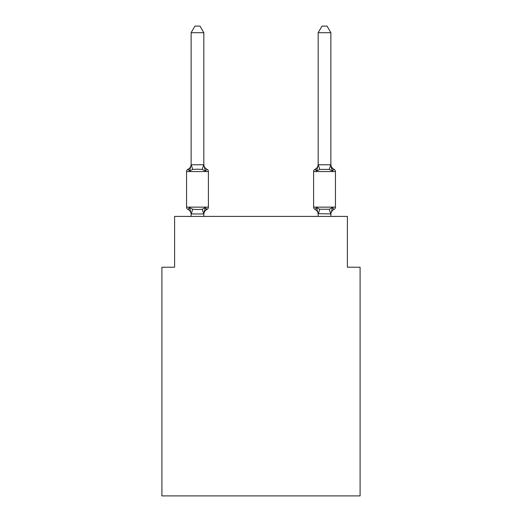 <?xml version="1.0" encoding="UTF-8"?>
<svg xmlns="http://www.w3.org/2000/svg" width="522" height="522" viewBox="0 0 522 522"><rect width="100%" height="100%" fill="white"/><g stroke="black" fill="none" stroke-linecap="round" stroke-linejoin="round"><path stroke-width="0.78" d="M360.095 495.9L360.095 267.225L347.391 267.225L347.391 216.408L174.609 216.408L174.609 267.225L161.905 267.225L161.905 495.9L360.095 495.9M206.973 209.42L205.42 207.632L206.973 209.42L205.42 207.632L206.973 209.42L205.42 207.632L206.973 209.42L205.42 207.632L206.973 209.42L205.42 207.632L206.973 209.42L205.42 207.632L206.973 209.42L205.42 207.632L206.973 209.42L205.42 207.632L206.973 209.42L205.42 207.632L206.973 209.42L205.42 207.632L206.973 209.42L205.42 207.632L206.973 209.42L205.42 207.632L206.973 209.42L205.42 207.632L206.973 209.42L205.42 207.632L206.973 209.42L205.42 207.632L203.73 213.955L191.228 213.955L189.538 207.632L187.985 209.42A2.538 2.538 0 0 1 186.556 207.136A2.538 2.538 0 0 0 187.985 209.42L189.538 207.632L187.985 209.42A2.538 2.538 0 0 1 186.556 207.136A2.538 2.538 0 0 0 187.985 209.42L189.538 207.632L187.985 209.42A2.538 2.538 0 0 1 186.556 207.136A2.538 2.538 0 0 0 187.985 209.42L189.538 207.632L187.985 209.42A2.538 2.538 0 0 1 186.556 207.136A2.538 2.538 0 0 0 187.985 209.42A2.538 2.538 0 0 1 186.556 207.136A2.538 2.538 0 0 0 187.985 209.42L189.538 207.632L187.985 209.42A2.538 2.538 0 0 1 186.556 207.136A2.538 2.538 0 0 0 187.985 209.42L189.538 207.632L187.985 209.42A2.538 2.538 0 0 1 186.556 207.136A2.538 2.538 0 0 0 187.985 209.42A2.538 2.538 0 0 1 186.556 207.136A2.538 2.538 0 0 0 187.985 209.42A2.538 2.538 0 0 1 186.556 207.136A2.538 2.538 0 0 0 187.985 209.42L189.538 207.632L187.985 209.42A2.538 2.538 0 0 1 186.556 207.136A2.538 2.538 0 0 0 187.985 209.42A2.538 2.538 0 0 1 186.556 207.136A2.538 2.538 0 0 0 187.985 209.42A2.538 2.538 0 0 1 186.556 207.136A2.538 2.538 0 0 0 187.985 209.42L189.538 207.632L187.985 209.42A2.538 2.538 0 0 1 186.556 207.136A2.538 2.538 0 0 0 187.985 209.42L189.538 207.632L187.985 209.42A2.538 2.538 0 0 1 186.556 207.136A2.538 2.538 0 0 0 187.985 209.42A2.538 2.538 0 0 1 186.556 207.136A2.538 2.538 0 0 0 187.985 209.42A2.538 2.538 0 0 1 186.556 207.136A2.538 2.538 0 0 0 187.985 209.42L189.538 207.632L187.985 209.42A2.538 2.538 0 0 1 186.556 207.136A2.538 2.538 0 0 0 187.985 209.42A2.538 2.538 0 0 1 186.556 207.136A2.538 2.538 0 0 0 187.985 209.42A2.538 2.538 0 0 1 186.556 207.136A2.538 2.538 0 0 0 187.985 209.42L189.538 207.632L187.985 209.42A2.538 2.538 0 0 1 186.556 207.136A2.538 2.538 0 0 0 187.985 209.42L189.538 207.632L187.985 209.42A2.538 2.538 0 0 1 186.556 207.136A2.538 2.538 0 0 0 187.985 209.42A2.538 2.538 0 0 1 186.556 207.136A2.538 2.538 0 0 0 187.985 209.42L189.538 207.632L187.985 209.42A2.538 2.538 0 0 1 186.556 207.136A2.538 2.538 0 0 0 187.985 209.42L189.538 207.632L187.985 209.42A2.538 2.538 0 0 1 186.556 207.136A2.538 2.538 0 0 0 187.985 209.42A2.538 2.538 0 0 1 186.556 207.136A2.538 2.538 0 0 0 187.985 209.42A2.538 2.538 0 0 1 186.556 207.136A2.538 2.538 0 0 0 187.985 209.42L189.538 207.632L187.985 209.42A2.538 2.538 0 0 1 186.556 207.136A2.538 2.538 0 0 0 187.985 209.42A2.538 2.538 0 0 1 186.556 207.136A2.538 2.538 0 0 0 187.985 209.42A2.538 2.538 0 0 1 186.556 207.136A2.538 2.538 0 0 0 187.985 209.42L189.538 207.632L187.985 209.42A2.538 2.538 0 0 1 186.556 207.136A2.538 2.538 0 0 0 187.985 209.42L189.538 207.632L187.985 209.42A2.538 2.538 0 0 1 186.556 207.136A2.538 2.538 0 0 0 187.985 209.42L189.538 207.632L187.985 209.42L189.538 207.632L187.985 209.42L189.538 207.632L187.985 209.42L189.538 207.632L187.985 209.42L189.538 207.632L187.985 209.42L189.538 207.632L187.985 209.42L189.538 207.632L187.985 209.42L189.538 207.632L192.716 209.263L197.479 209.518L202.242 209.263L205.42 207.632L206.973 209.42A2.538 2.538 0 0 0 208.402 207.136A2.538 2.538 0 0 1 206.973 209.42L206.255 209.068L206.973 209.42A2.538 2.538 0 0 0 208.402 207.136A2.538 2.538 0 0 1 206.973 209.42A2.538 2.538 0 0 0 208.402 207.136A2.538 2.538 0 0 1 206.973 209.42L206.255 209.068L206.973 209.42A2.538 2.538 0 0 0 208.402 207.136A2.538 2.538 0 0 1 206.973 209.42A2.538 2.538 0 0 0 208.402 207.136A2.538 2.538 0 0 1 206.973 209.42L206.255 209.068L206.973 209.42A2.538 2.538 0 0 0 208.402 207.136A2.538 2.538 0 0 1 206.973 209.42A2.538 2.538 0 0 0 208.402 207.136A2.538 2.538 0 0 1 206.973 209.42L206.255 209.068L206.973 209.42A2.538 2.538 0 0 0 208.402 207.136A2.538 2.538 0 0 1 206.973 209.42A2.538 2.538 0 0 0 208.402 207.136A2.538 2.538 0 0 1 206.973 209.42L206.255 209.068L206.973 209.42A2.538 2.538 0 0 0 208.402 207.136A2.538 2.538 0 0 1 206.973 209.42A2.538 2.538 0 0 0 208.402 207.136A2.538 2.538 0 0 1 206.973 209.42L206.255 209.068L206.973 209.42A2.538 2.538 0 0 0 208.402 207.136A2.538 2.538 0 0 1 206.973 209.42A2.538 2.538 0 0 0 208.402 207.136A2.538 2.538 0 0 1 206.973 209.42L206.255 209.068L206.973 209.42A2.538 2.538 0 0 0 208.402 207.136A2.538 2.538 0 0 1 206.973 209.42A2.538 2.538 0 0 0 208.402 207.136A2.538 2.538 0 0 1 206.973 209.42L206.255 209.068L206.973 209.42A2.538 2.538 0 0 0 208.402 207.136A2.538 2.538 0 0 1 206.973 209.42A2.538 2.538 0 0 0 208.402 207.136A2.538 2.538 0 0 1 206.973 209.42L206.255 209.068L206.973 209.42A2.538 2.538 0 0 0 208.402 207.136A2.538 2.538 0 0 1 206.973 209.42A2.538 2.538 0 0 0 208.402 207.136A2.538 2.538 0 0 1 206.973 209.42L206.255 209.068L206.973 209.42A2.538 2.538 0 0 0 208.402 207.136A2.538 2.538 0 0 1 206.973 209.42A2.538 2.538 0 0 0 208.402 207.136A2.538 2.538 0 0 1 206.973 209.42L206.255 209.068L206.973 209.42A2.538 2.538 0 0 0 208.402 207.136A2.538 2.538 0 0 1 206.973 209.42A2.538 2.538 0 0 0 208.402 207.136A2.538 2.538 0 0 1 206.973 209.42L206.255 209.068L206.973 209.42A2.538 2.538 0 0 0 208.402 207.136A2.538 2.538 0 0 1 206.973 209.42A2.538 2.538 0 0 0 208.402 207.136A2.538 2.538 0 0 1 206.973 209.42L206.255 209.068L206.973 209.42A2.538 2.538 0 0 0 208.402 207.136A2.538 2.538 0 0 1 206.973 209.42A2.538 2.538 0 0 0 208.402 207.136A2.538 2.538 0 0 1 206.973 209.42L206.255 209.068L206.973 209.42A2.538 2.538 0 0 0 208.402 207.136A2.538 2.538 0 0 1 206.973 209.42A2.538 2.538 0 0 0 208.402 207.136A2.538 2.538 0 0 1 206.973 209.42L206.255 209.068L206.973 209.42A2.538 2.538 0 0 0 208.402 207.136A2.538 2.538 0 0 1 206.973 209.42A2.538 2.538 0 0 0 208.402 207.136A2.538 2.538 0 0 1 206.973 209.42L205.42 207.632L206.973 209.42A5.592 5.592 0 0 0 203.834 214.444M203.834 32.703L191.13 32.703L194.941 26.1L200.017 26.1L203.834 32.703L203.834 165.004L205.42 171.066L206.973 169.278L205.42 171.066L202.242 169.428L197.479 169.174L192.716 169.428L189.538 171.066L187.985 169.278A2.538 2.538 0 0 0 186.556 171.562A2.538 2.538 0 0 1 187.985 169.278L188.71 169.624L187.985 169.278A2.538 2.538 0 0 0 186.556 171.562L186.556 207.136L208.402 207.136L208.402 171.562A2.538 2.538 0 0 0 206.973 169.278A2.538 2.538 0 0 1 208.402 171.562A2.538 2.538 0 0 0 206.973 169.278L205.42 171.066L206.973 169.278A2.538 2.538 0 0 1 208.402 171.562A2.538 2.538 0 0 0 206.973 169.278L205.42 171.066L206.973 169.278A2.538 2.538 0 0 1 208.402 171.562A2.538 2.538 0 0 0 206.973 169.278L205.42 171.066L206.973 169.278A2.538 2.538 0 0 1 208.402 171.562A2.538 2.538 0 0 0 206.973 169.278L205.42 171.066L206.973 169.278A2.538 2.538 0 0 1 208.402 171.562A2.538 2.538 0 0 0 206.973 169.278L205.42 171.066L206.973 169.278A2.538 2.538 0 0 1 208.402 171.562A2.538 2.538 0 0 0 206.973 169.278L205.42 171.066L206.973 169.278A2.538 2.538 0 0 1 208.402 171.562A2.538 2.538 0 0 0 206.973 169.278L205.42 171.066L206.973 169.278A2.538 2.538 0 0 1 208.402 171.562A2.538 2.538 0 0 0 206.973 169.278L205.42 171.066L206.973 169.278A2.538 2.538 0 0 1 208.402 171.562A2.538 2.538 0 0 0 206.973 169.278L205.42 171.066L206.973 169.278A2.538 2.538 0 0 1 208.402 171.562A2.538 2.538 0 0 0 206.973 169.278L205.42 171.066L206.973 169.278A2.538 2.538 0 0 1 208.402 171.562A2.538 2.538 0 0 0 206.973 169.278L205.42 171.066L206.973 169.278A2.538 2.538 0 0 1 208.402 171.562A2.538 2.538 0 0 0 206.973 169.278L205.42 171.066L206.973 169.278A2.538 2.538 0 0 1 208.402 171.562A2.538 2.538 0 0 0 206.973 169.278L205.42 171.066L206.973 169.278A2.538 2.538 0 0 1 208.402 171.562A2.538 2.538 0 0 0 206.973 169.278L205.42 171.066L206.973 169.278A2.538 2.538 0 0 1 208.402 171.562A2.538 2.538 0 0 0 206.973 169.278L205.42 171.066L206.973 169.278A2.538 2.538 0 0 1 208.402 171.562A2.538 2.538 0 0 0 206.973 169.278L205.42 171.066L206.973 169.278A2.538 2.538 0 0 1 208.402 171.562A2.538 2.538 0 0 0 206.973 169.278L205.42 171.066L206.973 169.278A2.538 2.538 0 0 1 208.402 171.562A2.538 2.538 0 0 0 206.973 169.278L205.42 171.066L206.973 169.278A2.538 2.538 0 0 1 208.402 171.562A2.538 2.538 0 0 0 206.973 169.278L205.42 171.066L206.973 169.278A2.538 2.538 0 0 1 208.402 171.562A2.538 2.538 0 0 0 206.973 169.278L205.42 171.066L206.973 169.278A2.538 2.538 0 0 1 208.402 171.562A2.538 2.538 0 0 0 206.973 169.278L205.42 171.066L206.973 169.278A2.538 2.538 0 0 1 208.402 171.562A2.538 2.538 0 0 0 206.973 169.278L205.42 171.066L206.973 169.278A2.538 2.538 0 0 1 208.402 171.562A2.538 2.538 0 0 0 206.973 169.278L205.42 171.066L206.973 169.278A2.538 2.538 0 0 1 208.402 171.562A2.538 2.538 0 0 0 206.973 169.278L205.42 171.066L206.973 169.278A2.538 2.538 0 0 1 208.402 171.562A2.538 2.538 0 0 0 206.973 169.278L205.42 171.066L206.973 169.278A2.538 2.538 0 0 1 208.402 171.562A2.538 2.538 0 0 0 206.973 169.278L205.42 171.066L206.973 169.278A2.538 2.538 0 0 1 208.402 171.562A2.538 2.538 0 0 0 206.973 169.278L205.42 171.066L206.973 169.278A2.538 2.538 0 0 1 208.402 171.562A2.538 2.538 0 0 0 206.973 169.278L205.42 171.066L206.973 169.278A2.538 2.538 0 0 1 208.402 171.562A2.538 2.538 0 0 0 206.973 169.278L205.42 171.066L206.973 169.278A2.538 2.538 0 0 1 208.402 171.562A2.538 2.538 0 0 0 206.973 169.278L205.42 171.066L206.973 169.278A2.538 2.538 0 0 1 208.402 171.562L186.556 171.562A2.538 2.538 0 0 1 187.985 169.278L188.71 169.624L187.985 169.278A2.538 2.538 0 0 0 186.556 171.562A2.538 2.538 0 0 1 187.985 169.278L188.71 169.624L187.985 169.278A2.538 2.538 0 0 0 186.556 171.562A2.538 2.538 0 0 1 187.985 169.278L188.71 169.624L187.985 169.278A2.538 2.538 0 0 0 186.556 171.562A2.538 2.538 0 0 1 187.985 169.278L188.71 169.624L187.985 169.278A2.538 2.538 0 0 0 186.556 171.562A2.538 2.538 0 0 1 187.985 169.278L188.71 169.624L187.985 169.278A2.538 2.538 0 0 0 186.556 171.562A2.538 2.538 0 0 1 187.985 169.278L188.71 169.624L187.985 169.278A2.538 2.538 0 0 0 186.556 171.562A2.538 2.538 0 0 1 187.985 169.278L188.71 169.624L187.985 169.278A2.538 2.538 0 0 0 186.556 171.562A2.538 2.538 0 0 1 187.985 169.278L188.71 169.624L187.985 169.278A2.538 2.538 0 0 0 186.556 171.562A2.538 2.538 0 0 1 187.985 169.278L188.71 169.624L187.985 169.278A2.538 2.538 0 0 0 186.556 171.562A2.538 2.538 0 0 1 187.985 169.278L188.71 169.624L187.985 169.278A2.538 2.538 0 0 0 186.556 171.562A2.538 2.538 0 0 1 187.985 169.278L188.71 169.624L187.985 169.278A2.538 2.538 0 0 0 186.556 171.562A2.538 2.538 0 0 1 187.985 169.278L188.71 169.624L187.985 169.278A2.538 2.538 0 0 0 186.556 171.562A2.538 2.538 0 0 1 187.985 169.278L188.71 169.624L187.985 169.278A2.538 2.538 0 0 0 186.556 171.562A2.538 2.538 0 0 1 187.985 169.278L188.71 169.624L187.985 169.278A2.538 2.538 0 0 0 186.556 171.562A2.538 2.538 0 0 1 187.985 169.278L189.538 171.066L187.985 169.278A5.592 5.592 0 0 0 191.13 164.254M203.834 165.004L203.834 164.254L203.834 165.004M203.834 213.694L204.428 210.705M330.87 214.444L330.87 214.444A5.592 5.592 0 0 1 334.015 209.42L332.462 207.632L334.015 209.42A2.538 2.538 0 0 0 335.444 207.136A2.538 2.538 0 0 1 334.015 209.42L332.462 207.632L334.015 209.42A2.538 2.538 0 0 0 335.444 207.136A2.538 2.538 0 0 1 334.015 209.42L332.462 207.632L334.015 209.42A2.538 2.538 0 0 0 335.444 207.136A2.538 2.538 0 0 1 334.015 209.42L332.462 207.632L334.015 209.42A2.538 2.538 0 0 0 335.444 207.136A2.538 2.538 0 0 1 334.015 209.42L332.462 207.632L334.015 209.42A2.538 2.538 0 0 0 335.444 207.136A2.538 2.538 0 0 1 334.015 209.42L332.462 207.632L334.015 209.42A2.538 2.538 0 0 0 335.444 207.136A2.538 2.538 0 0 1 334.015 209.42L332.462 207.632L334.015 209.42A2.538 2.538 0 0 0 335.444 207.136A2.538 2.538 0 0 1 334.015 209.42L332.462 207.632L334.015 209.42A2.538 2.538 0 0 0 335.444 207.136A2.538 2.538 0 0 1 334.015 209.42L332.462 207.632L334.015 209.42A2.538 2.538 0 0 0 335.444 207.136A2.538 2.538 0 0 1 334.015 209.42L332.462 207.632L334.015 209.42A2.538 2.538 0 0 0 335.444 207.136A2.538 2.538 0 0 1 334.015 209.42L332.462 207.632L334.015 209.42A2.538 2.538 0 0 0 335.444 207.136A2.538 2.538 0 0 1 334.015 209.42L332.462 207.632L334.015 209.42A2.538 2.538 0 0 0 335.444 207.136A2.538 2.538 0 0 1 334.015 209.42L332.462 207.632L334.015 209.42A2.538 2.538 0 0 0 335.444 207.136A2.538 2.538 0 0 1 334.015 209.42L332.462 207.632L334.015 209.42A2.538 2.538 0 0 0 335.444 207.136A2.538 2.538 0 0 1 334.015 209.42L332.462 207.632L334.015 209.42A2.538 2.538 0 0 0 335.444 207.136A2.538 2.538 0 0 1 334.015 209.42L332.462 207.632L334.015 209.42A2.538 2.538 0 0 0 335.444 207.136L335.444 171.562L313.598 171.562A2.538 2.538 0 0 1 315.027 169.278A2.538 2.538 0 0 0 313.598 171.562A2.538 2.538 0 0 1 315.027 169.278L315.745 169.624M317.174 169.056L316.58 171.066L315.027 169.278A2.538 2.538 0 0 0 313.598 171.562A2.538 2.538 0 0 1 315.027 169.278L316.58 171.066L315.027 169.278A2.538 2.538 0 0 0 313.598 171.562A2.538 2.538 0 0 1 315.027 169.278L316.58 171.066L317.174 169.056L316.58 171.066L315.027 169.278A2.538 2.538 0 0 0 313.598 171.562A2.538 2.538 0 0 1 315.027 169.278L316.58 171.066L315.027 169.278A2.538 2.538 0 0 0 313.598 171.562A2.538 2.538 0 0 1 315.027 169.278L316.58 171.066L317.174 169.056L316.58 171.066L315.027 169.278A2.538 2.538 0 0 0 313.598 171.562A2.538 2.538 0 0 1 315.027 169.278L316.58 171.066L315.027 169.278A2.538 2.538 0 0 0 313.598 171.562A2.538 2.538 0 0 1 315.027 169.278L316.58 171.066L317.174 169.056L316.58 171.066L315.027 169.278A2.538 2.538 0 0 0 313.598 171.562A2.538 2.538 0 0 1 315.027 169.278L316.58 171.066L315.027 169.278A2.538 2.538 0 0 0 313.598 171.562A2.538 2.538 0 0 1 315.027 169.278L316.58 171.066L317.174 169.056L316.58 171.066L315.027 169.278A2.538 2.538 0 0 0 313.598 171.562A2.538 2.538 0 0 1 315.027 169.278L316.58 171.066L315.027 169.278A2.538 2.538 0 0 0 313.598 171.562A2.538 2.538 0 0 1 315.027 169.278L316.58 171.066L317.174 169.056L316.58 171.066L315.027 169.278A2.538 2.538 0 0 0 313.598 171.562A2.538 2.538 0 0 1 315.027 169.278L316.58 171.066L315.027 169.278A2.538 2.538 0 0 0 313.598 171.562A2.538 2.538 0 0 1 315.027 169.278L316.58 171.066L317.174 169.056L316.58 171.066L315.027 169.278A2.538 2.538 0 0 0 313.598 171.562A2.538 2.538 0 0 1 315.027 169.278L316.58 171.066L315.027 169.278A2.538 2.538 0 0 0 313.598 171.562A2.538 2.538 0 0 1 315.027 169.278L316.58 171.066L317.174 169.056L316.58 171.066L315.027 169.278A2.538 2.538 0 0 0 313.598 171.562A2.538 2.538 0 0 1 315.027 169.278L316.58 171.066L315.027 169.278A2.538 2.538 0 0 0 313.598 171.562A2.538 2.538 0 0 1 315.027 169.278L316.58 171.066L317.174 169.056L316.58 171.066L315.027 169.278A2.538 2.538 0 0 0 313.598 171.562A2.538 2.538 0 0 1 315.027 169.278L316.58 171.066L315.027 169.278A2.538 2.538 0 0 0 313.598 171.562A2.538 2.538 0 0 1 315.027 169.278L316.58 171.066L317.174 169.056L316.58 171.066L315.027 169.278A2.538 2.538 0 0 0 313.598 171.562A2.538 2.538 0 0 1 315.027 169.278L316.58 171.066L315.027 169.278A2.538 2.538 0 0 0 313.598 171.562A2.538 2.538 0 0 1 315.027 169.278L316.58 171.066L317.174 169.056L316.58 171.066L315.027 169.278A2.538 2.538 0 0 0 313.598 171.562A2.538 2.538 0 0 1 315.027 169.278L316.58 171.066L315.027 169.278A2.538 2.538 0 0 0 313.598 171.562A2.538 2.538 0 0 1 315.027 169.278L316.58 171.066L317.174 169.056L316.58 171.066L315.027 169.278A2.538 2.538 0 0 0 313.598 171.562A2.538 2.538 0 0 1 315.027 169.278L316.58 171.066L315.027 169.278A2.538 2.538 0 0 0 313.598 171.562A2.538 2.538 0 0 1 315.027 169.278L316.58 171.066L317.174 169.056L316.58 171.066L315.027 169.278A2.538 2.538 0 0 0 313.598 171.562A2.538 2.538 0 0 1 315.027 169.278L316.58 171.066L315.027 169.278A2.538 2.538 0 0 0 313.598 171.562A2.538 2.538 0 0 1 315.027 169.278L316.58 171.066L317.174 169.056L316.58 171.066L315.027 169.278A2.538 2.538 0 0 0 313.598 171.562A2.538 2.538 0 0 1 315.027 169.278L316.58 171.066L315.027 169.278A2.538 2.538 0 0 0 313.598 171.562A2.538 2.538 0 0 1 315.027 169.278L316.58 171.066L317.174 169.056L316.58 171.066L315.027 169.278L316.58 171.066L315.027 169.278L316.58 171.066L317.174 169.056L316.58 171.066L319.758 169.428L329.284 169.428L332.462 171.066L334.015 169.278L332.462 171.066L331.137 166.916L332.462 171.066L334.015 169.278L332.462 171.066L331.137 166.916L332.462 171.066L334.015 169.278L332.462 171.066L331.137 166.916L332.462 171.066L334.015 169.278L332.462 171.066L331.137 166.916L332.462 171.066L334.015 169.278L332.462 171.066L331.137 166.916L332.462 171.066L334.015 169.278L332.462 171.066L331.137 166.916L332.462 171.066L334.015 169.278L332.462 171.066L331.137 166.916L332.462 171.066L334.015 169.278L332.462 171.066L331.137 166.916L332.462 171.066L334.015 169.278L332.462 171.066L331.137 166.916L332.462 171.066L334.015 169.278L332.462 171.066L331.137 166.916L332.462 171.066L334.015 169.278L332.462 171.066L331.137 166.916L332.462 171.066L334.015 169.278L332.462 171.066L331.137 166.916L332.462 171.066L334.015 169.278L332.462 171.066L331.137 166.916L332.462 171.066L334.015 169.278L332.462 171.066L331.137 166.916L332.462 171.066L334.015 169.278A2.538 2.538 0 0 1 335.444 171.562A2.538 2.538 0 0 0 334.015 169.278L332.462 171.066L331.137 166.916L332.462 171.066L334.015 169.278A2.538 2.538 0 0 1 335.444 171.562A2.538 2.538 0 0 0 334.015 169.278A2.538 2.538 0 0 1 335.444 171.562A2.538 2.538 0 0 0 334.015 169.278A2.538 2.538 0 0 1 335.444 171.562A2.538 2.538 0 0 0 334.015 169.278A2.538 2.538 0 0 1 335.444 171.562A2.538 2.538 0 0 0 334.015 169.278A2.538 2.538 0 0 1 335.444 171.562A2.538 2.538 0 0 0 334.015 169.278A2.538 2.538 0 0 1 335.444 171.562A2.538 2.538 0 0 0 334.015 169.278A2.538 2.538 0 0 1 335.444 171.562A2.538 2.538 0 0 0 334.015 169.278A2.538 2.538 0 0 1 335.444 171.562A2.538 2.538 0 0 0 334.015 169.278A2.538 2.538 0 0 1 335.444 171.562A2.538 2.538 0 0 0 334.015 169.278A2.538 2.538 0 0 1 335.444 171.562A2.538 2.538 0 0 0 334.015 169.278A2.538 2.538 0 0 1 335.444 171.562A2.538 2.538 0 0 0 334.015 169.278A2.538 2.538 0 0 1 335.444 171.562A2.538 2.538 0 0 0 334.015 169.278A2.538 2.538 0 0 1 335.444 171.562A2.538 2.538 0 0 0 334.015 169.278A2.538 2.538 0 0 1 335.444 171.562A2.538 2.538 0 0 0 334.015 169.278A2.538 2.538 0 0 1 335.444 171.562M318.166 213.922L316.58 207.632L315.027 209.42A2.538 2.538 0 0 1 313.598 207.136A2.538 2.538 0 0 0 315.027 209.42A5.592 5.592 0 0 1 318.166 214.444A5.592 5.592 0 0 0 315.027 209.42A2.538 2.538 0 0 1 313.598 207.136A2.538 2.538 0 0 0 315.027 209.42L316.58 207.632L315.027 209.42A2.538 2.538 0 0 1 313.598 207.136A2.538 2.538 0 0 0 315.027 209.42L316.58 207.632L315.027 209.42A5.592 5.592 0 0 1 318.166 214.444A5.592 5.592 0 0 0 315.027 209.42A2.538 2.538 0 0 1 313.598 207.136A2.538 2.538 0 0 0 315.027 209.42L316.58 207.632L315.027 209.42A2.538 2.538 0 0 1 313.598 207.136A2.538 2.538 0 0 0 315.027 209.42L316.58 207.632L315.027 209.42A5.592 5.592 0 0 1 318.166 214.444A5.592 5.592 0 0 0 315.027 209.42A2.538 2.538 0 0 1 313.598 207.136A2.538 2.538 0 0 0 315.027 209.42L316.58 207.632L315.027 209.42A2.538 2.538 0 0 1 313.598 207.136A2.538 2.538 0 0 0 315.027 209.42L316.58 207.632L315.027 209.42A5.592 5.592 0 0 1 318.166 214.444A5.592 5.592 0 0 0 315.027 209.42A2.538 2.538 0 0 1 313.598 207.136A2.538 2.538 0 0 0 315.027 209.42L316.58 207.632L315.027 209.42A2.538 2.538 0 0 1 313.598 207.136A2.538 2.538 0 0 0 315.027 209.42L316.58 207.632L315.027 209.42A5.592 5.592 0 0 1 318.166 214.444A5.592 5.592 0 0 0 315.027 209.42A2.538 2.538 0 0 1 313.598 207.136A2.538 2.538 0 0 0 315.027 209.42L316.58 207.632L315.027 209.42A2.538 2.538 0 0 1 313.598 207.136A2.538 2.538 0 0 0 315.027 209.42L316.58 207.632L315.027 209.42A5.592 5.592 0 0 1 318.166 214.444A5.592 5.592 0 0 0 315.027 209.42A2.538 2.538 0 0 1 313.598 207.136A2.538 2.538 0 0 0 315.027 209.42L316.58 207.632L315.027 209.42A2.538 2.538 0 0 1 313.598 207.136A2.538 2.538 0 0 0 315.027 209.42L316.58 207.632L315.027 209.42A5.592 5.592 0 0 1 318.166 214.444A5.592 5.592 0 0 0 315.027 209.42A2.538 2.538 0 0 1 313.598 207.136A2.538 2.538 0 0 0 315.027 209.42L316.58 207.632L315.027 209.42A2.538 2.538 0 0 1 313.598 207.136A2.538 2.538 0 0 0 315.027 209.42L316.58 207.632L315.027 209.42A5.592 5.592 0 0 1 318.166 214.444A5.592 5.592 0 0 0 315.027 209.42A2.538 2.538 0 0 1 313.598 207.136A2.538 2.538 0 0 0 315.027 209.42L316.58 207.632L315.027 209.42A2.538 2.538 0 0 1 313.598 207.136A2.538 2.538 0 0 0 315.027 209.42L316.58 207.632L315.027 209.42A5.592 5.592 0 0 1 318.166 214.444A5.592 5.592 0 0 0 315.027 209.42A2.538 2.538 0 0 1 313.598 207.136A2.538 2.538 0 0 0 315.027 209.42L316.58 207.632L315.027 209.42A2.538 2.538 0 0 1 313.598 207.136A2.538 2.538 0 0 0 315.027 209.42L316.58 207.632L315.027 209.42A5.592 5.592 0 0 1 318.166 214.444A5.592 5.592 0 0 0 315.027 209.42A2.538 2.538 0 0 1 313.598 207.136A2.538 2.538 0 0 0 315.027 209.42L316.58 207.632L315.027 209.42A2.538 2.538 0 0 1 313.598 207.136A2.538 2.538 0 0 0 315.027 209.42L316.58 207.632L315.027 209.42A5.592 5.592 0 0 1 318.166 214.444A5.592 5.592 0 0 0 315.027 209.42A2.538 2.538 0 0 1 313.598 207.136A2.538 2.538 0 0 0 315.027 209.42L316.58 207.632L315.027 209.42A2.538 2.538 0 0 1 313.598 207.136A2.538 2.538 0 0 0 315.027 209.42L316.58 207.632L315.027 209.42A5.592 5.592 0 0 1 318.166 214.444A5.592 5.592 0 0 0 315.027 209.42A2.538 2.538 0 0 1 313.598 207.136A2.538 2.538 0 0 0 315.027 209.42L316.58 207.632L315.027 209.42A2.538 2.538 0 0 1 313.598 207.136A2.538 2.538 0 0 0 315.027 209.42L316.58 207.632L315.027 209.42A5.592 5.592 0 0 1 318.166 214.444A5.592 5.592 0 0 0 315.027 209.42A2.538 2.538 0 0 1 313.598 207.136A2.538 2.538 0 0 0 315.027 209.42L316.58 207.632L315.027 209.42A2.538 2.538 0 0 1 313.598 207.136A2.538 2.538 0 0 0 315.027 209.42L316.58 207.632L315.027 209.42A5.592 5.592 0 0 1 318.166 214.444A5.592 5.592 0 0 0 315.027 209.42A2.538 2.538 0 0 1 313.598 207.136A2.538 2.538 0 0 0 315.027 209.42L316.58 207.632L315.027 209.42A2.538 2.538 0 0 1 313.598 207.136A2.538 2.538 0 0 0 315.027 209.42L316.58 207.632L315.027 209.42A5.592 5.592 0 0 1 318.166 214.444A5.592 5.592 0 0 0 315.027 209.42A2.538 2.538 0 0 1 313.598 207.136A2.538 2.538 0 0 0 315.027 209.42L316.58 207.632L315.027 209.42A2.538 2.538 0 0 1 313.598 207.136A2.538 2.538 0 0 0 315.027 209.42L316.58 207.632L319.758 209.263L329.284 209.263L332.462 207.632L330.87 213.922L318.166 213.694L318.166 216.408M330.87 164.254L330.87 164.254A5.592 5.592 0 0 0 334.015 169.278M191.13 32.703L191.13 165.004L189.538 171.066L187.985 169.278M318.166 164.776L330.87 164.776L330.87 32.703L318.166 32.703L318.166 165.004L316.58 171.066L315.027 169.278A2.538 2.538 0 0 0 313.598 171.562A2.538 2.538 0 0 1 315.027 169.278A2.538 2.538 0 0 0 313.598 171.562L313.598 207.136L335.444 207.136M191.13 164.776L203.834 164.776M203.834 216.408L203.834 213.922M191.13 216.408L191.13 213.922M191.13 213.694L191.13 214.444A5.592 5.592 0 0 0 187.985 209.42M203.834 164.254A5.592 5.592 0 0 0 206.973 169.278M330.87 164.776L332.462 171.066L331.137 166.916M330.87 216.408L330.87 213.922M316.58 207.632L315.027 209.42A5.592 5.592 0 0 1 318.166 214.444M318.166 164.254A5.592 5.592 0 0 1 315.027 169.278M318.166 32.703L321.983 26.1L327.059 26.1L330.87 32.703M192.716 209.263L191.228 213.955M202.242 209.263L203.73 213.955M191.228 164.743L192.716 169.428M203.73 164.743L202.242 169.428M330.772 213.955L329.284 209.263M318.27 213.955L319.758 209.263M329.284 169.428L330.772 164.743M319.758 169.428L318.27 164.743"/></g></svg>
